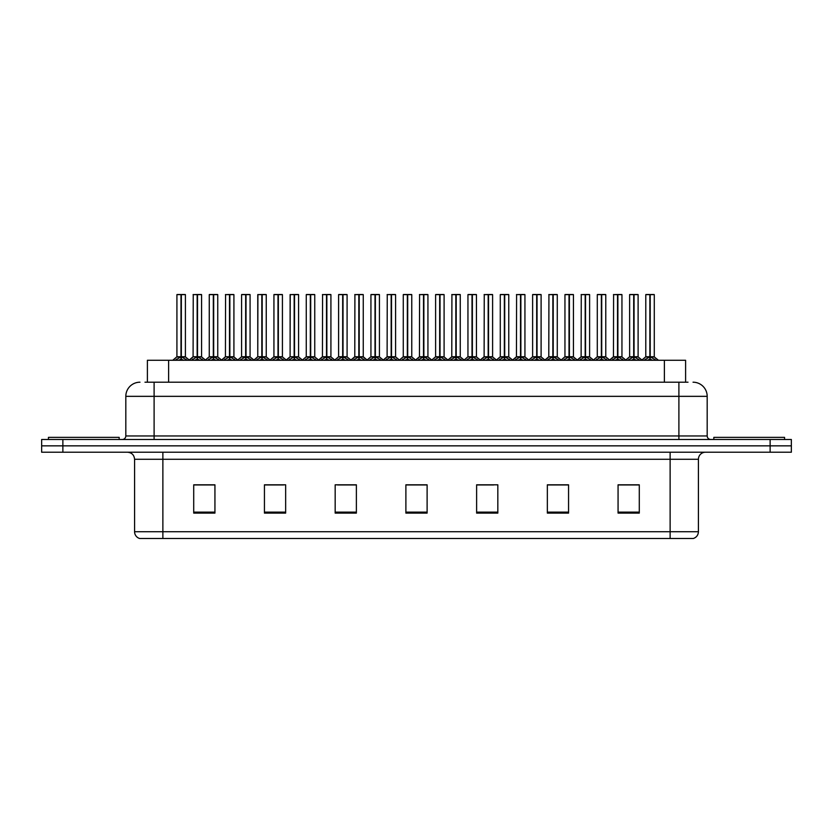 <?xml version="1.0" encoding="UTF-8"?>
<svg xmlns="http://www.w3.org/2000/svg" width="833" height="833" viewBox="0 0 833 833"><rect width="100%" height="100%" fill="white"/><g stroke="black" fill="none" stroke-linecap="round" stroke-linejoin="round"><path stroke-width="1.25" d="M147.399 382.201L147.399 360.272L685.601 360.272L685.601 382.201M698.418 531.714C698.221 535.098 696.523 537.368 693.327 538.503L670.128 538.503L670.128 531.714L698.418 531.714L698.418 459.285A7.07 7.07 0 0 1 705.489 452.215M670.128 538.503L139.673 538.503A7.07 7.07 0 0 1 134.582 531.714L134.582 459.285C134.165 454.995 131.812 452.631 127.511 452.215M62.871 439.491L791.35 439.491L791.35 445.853L41.65 445.853L41.65 452.215L62.871 452.215L62.871 445.853L41.65 445.853L41.65 439.491L62.871 439.491L62.871 445.853L791.35 445.853L791.35 452.215L62.871 452.215M639.286 513.107L639.286 484.816L618.065 484.816L618.065 513.107L639.286 513.107M568.564 513.107L568.564 484.816L547.343 484.816L547.343 513.107L568.564 513.107M497.832 513.107L497.832 484.816L476.622 484.816L476.622 513.107L497.832 513.107M214.935 513.107L214.935 484.816L193.714 484.816L193.714 513.107L214.935 513.107M285.657 513.107L285.657 484.816L264.436 484.816L264.436 513.107L285.657 513.107M356.378 513.107L356.378 484.816L335.168 484.816L335.168 513.107L356.378 513.107M427.11 513.107L427.11 484.816L405.89 484.816L405.89 513.107L427.11 513.107M656.956 538.503L176.044 538.503M563.889 484.962L558.339 484.962M547.729 484.962L568.564 484.962M618.065 484.962L639.171 484.962M628.561 484.962L623.011 484.962M353.713 484.962L348.152 484.962M337.542 484.962L356.378 484.962M264.436 484.962L283.48 484.962M272.87 484.962L267.31 484.816M208.198 484.962L202.638 484.816M476.622 484.962L493.667 484.962M483.057 484.962L477.496 484.962M418.385 484.962L412.824 484.962M427.11 484.962L405.89 484.962M214.935 484.962L193.714 484.962M145.306 382.201L688.016 382.201M144.984 382.201L154.105 382.201L154.105 396.341L125.814 396.341L125.814 435.951A3.54 3.54 0 0 1 122.274 439.491M139.965 382.201A14.14 14.14 0 0 0 125.814 396.341M693.035 382.201A14.14 14.14 0 0 1 707.186 396.341L707.186 435.951C707.373 438.075 708.55 439.262 710.726 439.491M191.33 360.272L197.15 356.795L197.15 359.262L197.15 356.795M197.515 294.643L201.576 294.643L197.515 294.643L197.515 356.795L203.335 360.272M197.15 294.643L193.089 294.643L197.15 294.497L197.15 356.743L193.089 356.743L197.39 356.732L197.515 356.035L197.515 359.262L197.515 356.795M201.44 294.497L198.743 294.497L201.576 294.643L201.576 356.732L197.515 356.743L201.701 357.013L197.983 357.013M197.15 294.497L198.743 294.497M193.235 294.497L193.089 356.743L188.935 360.272M197.515 294.497L197.39 356.035M199.993 360.272L197.515 359.262M197.15 359.262L194.672 360.272M197.275 294.497L197.275 356.035M175.169 360.272L180.98 356.795L180.98 359.262L180.98 356.795M181.355 294.643L185.405 294.643L181.355 294.643L181.355 356.795L187.165 360.272M180.98 294.643L176.919 294.643L180.99 294.497L180.98 356.743L176.919 356.743L180.98 356.732M185.27 294.497L177.065 294.497M185.405 294.643L185.405 356.732L181.167 356.732L181.355 356.035L181.355 356.732L185.54 357.013L181.813 357.013M176.919 294.643L176.919 356.743L172.775 360.272M181.344 294.497L181.23 356.035M181.167 356.732L181.355 359.262L181.355 356.795M183.822 360.272L181.355 359.262M180.98 359.262L178.501 360.272M180.99 294.497L181.105 356.035M181.105 294.497L179.751 294.497M119.171 439.491L119.171 437.367L48.439 437.367L48.439 439.491M784.561 439.491L784.561 437.367L713.829 437.367L713.829 439.491M223.671 360.272L229.481 356.795L229.481 359.262L229.481 356.795M229.856 294.643L233.917 294.643L229.856 294.643L229.856 356.795L235.666 360.272M229.481 294.643L225.431 294.643L229.492 294.497L229.481 356.743L225.431 356.743L229.731 356.732L229.856 356.035L229.856 359.262L229.856 356.795M233.771 294.497L231.085 294.497L233.917 294.643L233.917 356.732L229.856 356.743L234.042 357.013L230.325 357.013M229.492 294.497L231.085 294.497M225.566 294.497L225.431 356.743L221.276 360.272M229.846 294.497L229.731 356.035M232.334 360.272L229.856 359.262M229.481 359.262L227.013 360.272M229.606 294.497L229.606 356.035M256.002 360.272L261.822 356.795L261.822 359.262L261.822 356.795M262.187 294.643L266.248 294.643L262.187 294.643L262.187 356.795L268.007 360.272M261.822 294.643L257.761 294.643L261.822 294.497L261.822 356.743L257.761 356.743L262.062 356.732L262.187 356.035L262.187 359.262L262.187 356.795M266.112 294.497L263.415 294.497L266.248 294.643L266.248 356.732L262.187 356.743L266.383 357.013L262.655 357.013M261.822 294.497L263.415 294.497M257.761 294.643L257.761 356.743L257.907 294.497M262.187 294.497L262.062 356.035M264.665 360.272L262.187 359.262M261.822 359.262L259.344 360.272M261.947 294.497L261.947 356.035M288.343 360.272L294.153 356.795L294.153 359.262L294.153 356.795M294.528 294.643L298.589 294.643L294.528 294.643L294.528 356.795L300.338 360.272M294.153 294.643L290.103 294.643L294.164 294.497L294.153 356.743L290.103 356.743L294.403 356.732L294.528 356.035L294.528 359.262L294.528 356.795M298.443 294.497L295.757 294.497L298.589 294.643L298.589 356.732L294.528 356.743L298.589 356.732L298.589 294.643M294.164 294.497L295.757 294.497M290.103 294.643L290.103 356.743L290.238 294.497M294.518 294.497L294.403 356.035M297.006 360.272L294.528 359.262M294.153 359.262L291.685 360.272M294.278 294.497L294.278 356.035M320.684 360.272L326.494 356.795L326.494 359.262L326.494 356.795M326.859 294.643L330.92 294.643L326.859 294.643L326.859 356.795L332.679 360.272M326.494 294.643L322.433 294.643L326.494 294.497L326.494 356.743L322.433 356.743L326.744 356.732L326.859 356.035L326.859 359.262L326.859 356.795M330.784 294.497L328.087 294.497L330.92 294.643L330.92 356.732L326.859 356.743L331.055 357.013L327.327 357.013M326.494 294.497L328.087 294.497M322.579 294.497L322.433 356.743L318.279 360.272M326.859 294.497L326.744 356.035M329.337 360.272L326.859 359.262M326.494 359.262L324.016 360.272M326.619 294.497L326.619 356.035M207.5 360.272L213.321 356.795L213.321 359.262L213.321 356.795M213.685 294.643L217.746 294.643L213.685 294.643L213.685 356.795L219.496 360.272M213.321 294.643L209.26 294.643L213.321 294.497L213.321 356.743L209.26 356.743L213.321 356.732M217.6 294.497L209.395 294.497M217.746 294.643L217.746 356.732L213.498 356.732L213.685 356.035L213.685 356.732L217.871 357.013L214.154 357.013M209.26 294.643L209.26 356.743L205.418 360.023L201.701 357.013L205.73 360.272M213.675 294.497L213.56 356.035M213.498 356.732L213.685 359.262L213.685 356.795M216.163 360.272L213.685 359.262M213.321 359.262L210.843 360.272M213.321 294.497L213.435 356.035M213.435 294.497L212.082 294.497M239.842 360.272L245.652 356.795L245.652 359.262L245.652 356.795M246.027 294.643L250.077 294.643L246.027 294.643L246.027 356.795L251.837 360.272M245.652 294.643L241.591 294.643L245.662 294.497L245.652 356.743L241.591 356.743L245.652 356.732M249.942 294.497L241.737 294.497M250.077 294.643L250.077 356.732L245.839 356.732L246.027 356.035L246.027 356.732L250.212 357.013L246.485 357.013M241.591 294.643L241.591 356.743L237.749 360.023L234.042 357.013L238.061 360.272M246.016 294.497L245.902 356.035M245.839 356.732L246.027 359.262L246.027 356.795M248.494 360.272L246.027 359.262M245.652 359.262L243.174 360.272M245.662 294.497L245.777 356.035M245.777 294.497L244.423 294.497M272.172 360.272L277.993 356.795L277.993 359.262L277.993 356.795M278.357 294.643L282.418 294.643L278.357 294.643L278.357 356.795L284.168 360.272M277.993 294.643L273.932 294.643L277.993 294.497L277.993 356.743L273.932 356.743L277.993 356.732M282.272 294.497L274.067 294.497M282.418 294.643L282.418 356.732L278.17 356.732L278.357 356.035L278.357 356.732L282.543 357.013L278.826 357.013M273.932 294.643L273.932 356.743L270.09 360.023L266.383 357.013L270.402 360.272M278.357 294.497L278.232 356.035M278.17 356.732L278.357 359.262L278.357 356.795M280.836 360.272L278.357 359.262M277.993 359.262L275.515 360.272M277.993 294.497L278.107 356.035M278.107 294.497L276.754 294.497M304.514 360.272L310.324 356.795L310.324 359.262L310.324 356.795M310.699 294.643L314.749 294.643L310.699 294.643L310.699 356.795L316.509 360.272M310.324 294.643L306.263 294.643L310.334 294.497L310.324 356.743L306.263 356.743L310.324 356.732M314.614 294.497L306.409 294.497M314.749 294.643L314.749 356.732L310.511 356.732L310.699 356.035L310.699 356.732L314.884 357.013L311.157 357.013M306.263 294.643L306.263 356.743L302.421 360.023L298.714 357.013L294.997 357.013M310.688 294.497L310.574 356.035M310.511 356.732L310.699 359.262L310.699 356.795M313.166 360.272L310.699 359.262M310.324 359.262L307.846 360.272M310.334 294.497L310.449 356.035M310.449 294.497L309.095 294.497M353.015 360.272L358.825 356.795L358.825 359.262L358.825 356.795M359.2 294.643L363.261 294.643L359.2 294.643L359.2 356.795L365.01 360.272M358.825 294.643L354.775 294.643L358.836 294.497L358.825 356.743L354.775 356.743L359.075 356.732L359.2 356.035L359.2 359.262L359.2 356.795M363.115 294.497L360.429 294.497L363.261 294.643L363.261 356.732L359.2 356.743L363.261 356.732L363.261 294.643M358.836 294.497L360.429 294.497M354.91 294.497L354.775 356.743L350.62 360.272M359.19 294.497L359.075 356.035M361.678 360.272L359.2 359.262M358.825 359.262L356.357 360.272M358.95 294.497L358.95 356.035M385.356 360.272L391.166 356.795L391.166 359.262L391.166 356.795M391.531 294.643L395.592 294.643L391.531 294.643L391.531 356.795L397.351 360.272M391.166 294.643L387.106 294.643L391.166 294.497L391.166 356.743L387.106 356.743L391.416 356.732L391.531 356.035L391.531 359.262L391.531 356.795M395.456 294.497L392.76 294.497L395.592 294.643L395.592 356.732L391.531 356.743L395.727 357.013L391.999 357.013M391.166 294.497L392.76 294.497M387.251 294.497L387.106 356.743L382.951 360.272M391.531 294.497L391.416 356.035M394.009 360.272L391.531 359.262M391.166 359.262L388.688 360.272M391.291 294.497L391.291 356.035M417.687 360.272L423.497 356.795L423.497 359.262L423.497 356.795M423.872 294.643L427.933 294.643L423.872 294.643L423.872 356.795L429.682 360.272M423.497 294.643L419.447 294.643L423.508 294.497L423.497 356.743L419.447 356.743L423.747 356.732L423.872 356.035L423.872 359.262L423.872 356.795M427.787 294.497L425.101 294.497L427.933 294.643L427.933 356.732L423.872 356.732L428.058 357.013L424.341 357.013M423.508 294.497L425.101 294.497M419.582 294.497L419.447 356.743L415.292 360.272M423.862 294.497L423.747 356.035M426.35 360.272L423.872 359.262M423.497 359.262L421.029 360.272M423.622 294.497L423.622 356.035M450.028 360.272L455.838 356.795L455.838 359.262L455.838 356.795M456.203 294.643L460.264 294.643L456.203 294.643L456.203 356.795L462.023 360.272M455.838 294.643L451.778 294.643L455.838 294.497L455.838 356.743L451.778 356.743L456.088 356.732L456.203 356.035L456.203 359.262L456.203 356.795M460.128 294.497L457.432 294.497L460.264 294.643L460.264 356.732L456.203 356.743L460.399 357.013L456.671 357.013M455.838 294.497L457.432 294.497M451.923 294.497L451.778 356.743L447.623 360.272M456.203 294.497L456.088 356.035M458.681 360.272L456.203 359.262M455.838 359.262L453.36 360.272M455.963 294.497L455.963 356.035M336.844 360.272L342.665 356.795L342.665 359.262L342.665 356.795M343.029 294.643L347.09 294.643L343.029 294.643L343.029 356.795L348.84 360.272M342.665 294.643L338.604 294.643L342.665 294.497L342.665 356.743L338.604 356.743L342.665 356.732M346.945 294.497L338.739 294.497M347.09 294.643L347.09 356.732L342.842 356.732L343.029 356.035L343.029 356.732L347.215 357.013L343.498 357.013M338.604 294.643L338.604 356.743L334.762 360.023L331.055 357.013L335.074 360.272M343.029 294.497L342.904 356.035M342.842 356.732L343.029 359.262L343.029 356.795M345.508 360.272L343.029 359.262M342.665 359.262L340.187 360.272M342.665 294.497L342.779 356.035M342.779 294.497L341.426 294.497M369.186 360.272L374.996 356.795L374.996 359.262L374.996 356.795M375.371 294.643L379.421 294.643L375.371 294.643L375.371 356.795L381.181 360.272M374.996 294.643L370.935 294.643L375.006 294.497L374.996 356.743L370.935 356.743L374.996 356.732M379.286 294.497L371.081 294.497M379.421 294.643L379.421 356.732L375.183 356.732L375.371 356.035L375.371 356.732L379.556 357.013L375.829 357.013M370.935 294.643L370.935 356.743L367.093 360.023L363.386 357.013L359.669 357.013M375.36 294.497L375.246 356.035M375.183 356.732L375.371 359.262L375.371 356.795M377.838 360.272L375.371 359.262M374.996 359.262L372.518 360.272M375.006 294.497L375.121 356.035M375.121 294.497L373.767 294.497M401.516 360.272L407.337 356.795L407.337 359.262L407.337 356.795M407.701 294.643L411.762 294.643L407.701 294.643L407.701 356.795L413.512 360.272M407.337 294.643L403.276 294.643L407.337 294.497L407.337 356.743L403.276 356.743L407.337 356.732M411.617 294.497L403.411 294.497M411.762 294.643L411.762 356.732L407.514 356.732L407.701 356.035L407.701 356.732L411.887 357.013L408.17 357.013M403.276 294.643L403.276 356.743L399.434 360.023L395.727 357.013L399.746 360.272M407.701 294.497L407.576 356.035M407.514 356.732L407.701 359.262L407.701 356.795M410.18 360.272L407.701 359.262M407.337 359.262L404.859 360.272M407.337 294.497L407.452 356.035M407.452 294.497L406.108 294.497M433.858 360.272L439.668 356.795L439.668 359.262L439.668 356.795M440.043 294.643L444.093 294.643L440.043 294.643L440.043 356.795L445.853 360.272M439.668 294.643L435.607 294.643L439.678 294.497L439.668 356.743L435.617 356.743L439.668 356.732M443.958 294.497L435.753 294.497M444.093 294.643L444.093 356.732L439.855 356.732L440.043 356.035L440.043 356.732L444.228 357.013L440.501 357.013M435.607 294.643L435.617 356.743L431.765 360.023L428.058 357.013L432.077 360.272M440.032 294.497L439.918 356.035M439.855 356.732L440.043 359.262L440.043 356.795M442.51 360.272L440.043 359.262M439.668 359.262L437.19 360.272M439.678 294.497L439.793 356.035M439.793 294.497L438.439 294.497M482.359 360.272L488.169 356.795L488.169 359.262L488.169 356.795M488.544 294.643L492.605 294.643L488.544 294.643L488.544 356.795L494.354 360.272M488.169 294.643L484.119 294.643L488.18 294.497L488.169 356.743L484.119 356.743L488.419 356.732L488.544 356.035L488.544 359.262L488.544 356.795M492.459 294.497L489.773 294.497L492.605 294.643L492.605 356.732L488.544 356.743L492.73 357.013L489.013 357.013M488.18 294.497L489.773 294.497M484.254 294.497L484.119 356.743L479.964 360.272M488.534 294.497L488.419 356.035M491.022 360.272L488.544 359.262M488.169 359.262L485.701 360.272M488.294 294.497L488.294 356.035M514.7 360.272L520.51 356.795L520.51 359.262L520.51 356.795M520.875 294.643L524.936 294.643L520.875 294.643L520.875 356.795L526.695 360.272M520.51 294.643L516.45 294.643L520.51 294.497L520.51 356.743L516.45 356.743L520.76 356.732L520.875 356.035L520.875 359.262L520.875 356.795M524.8 294.497L522.104 294.497L524.936 294.643L524.936 356.732L520.875 356.743L525.071 357.013L521.343 357.013M520.51 294.497L522.104 294.497M516.595 294.497L516.45 356.743L512.295 360.272M520.875 294.497L520.76 356.035M523.353 360.272L520.875 359.262M520.51 359.262L518.032 360.272M520.635 294.497L520.635 356.035M547.031 360.272L552.841 356.795L552.841 359.262L552.841 356.795M553.216 294.643L557.277 294.643L553.216 294.643L553.216 356.795L559.026 360.272M552.841 294.643L548.791 294.643L552.852 294.497L552.841 356.743L548.791 356.743L553.091 356.732L553.216 356.035L553.216 359.262L553.216 356.795M557.131 294.497L554.445 294.497L557.277 294.643L557.277 356.732L553.216 356.743L557.402 357.013L553.685 357.013M552.852 294.497L554.445 294.497M548.926 294.497L548.791 356.743L544.636 360.272M553.206 294.497L553.091 356.035M555.694 360.272L553.216 359.262M552.841 359.262L550.374 360.272M552.966 294.497L552.966 356.035M579.372 360.272L585.183 356.795L585.183 359.262L585.183 356.795M585.547 294.643L589.608 294.643L585.547 294.643L585.547 356.795L591.368 360.272M585.183 294.643L581.122 294.643L585.183 294.497L585.183 356.743L581.122 356.743L585.432 356.732L585.547 356.035L585.547 359.262L585.547 356.795M589.472 294.497L586.786 294.497L589.608 294.643L589.608 356.732L585.547 356.743L589.743 357.013L586.015 357.013M585.183 294.497L586.786 294.497M581.267 294.497L581.122 356.743L576.967 360.272M585.547 294.497L585.432 356.035M588.025 360.272L585.547 359.262M585.183 359.262L582.704 360.272M585.307 294.497L585.307 356.035M611.703 360.272L617.513 356.795L617.513 359.262L617.513 356.795M617.888 294.643L621.949 294.643L617.888 294.643L617.888 356.795L623.698 360.272M617.513 294.643L613.463 294.643L617.524 294.497L617.513 356.743L613.463 356.743L617.763 356.732L617.888 356.035L617.888 359.262L617.888 356.795M621.803 294.497L619.117 294.497L621.949 294.643L621.949 356.732L617.888 356.743L622.074 357.013L618.357 357.013M617.524 294.497L619.117 294.497M613.598 294.497L613.463 356.743L609.308 360.272M617.878 294.497L617.763 356.035M620.366 360.272L617.888 359.262M617.513 359.262L615.046 360.272M617.638 294.497L617.638 356.035M644.044 360.272L649.855 356.795L649.855 359.262L649.855 356.795M650.219 294.643L654.28 294.643L650.219 294.643L650.219 356.795L656.04 360.272M649.855 294.643L645.794 294.643L649.855 294.497L649.855 356.743L645.794 356.743L650.104 356.732L650.219 356.035L650.219 359.262L650.219 356.795M654.144 294.497L645.939 294.497M654.28 294.643L654.28 356.732L650.219 356.743L654.415 357.013L650.688 357.013M645.794 294.643L645.794 356.743L641.639 360.272M650.219 294.497L650.104 356.035M652.697 360.272L650.219 359.262M649.855 359.262L647.376 360.272M649.855 294.497L649.979 356.035M649.979 294.497L648.626 294.497M466.188 360.272L472.009 356.795L472.009 359.262L472.009 356.795M472.373 294.643L476.434 294.643L472.373 294.643L472.373 356.795L478.184 360.272M472.009 294.643L467.948 294.643L472.009 294.497L472.009 356.743L467.948 356.743L472.009 356.732M476.289 294.497L468.084 294.497M476.434 294.643L476.434 356.732L472.186 356.732L472.373 356.035L472.373 356.732L476.559 357.013L472.842 357.013M467.948 294.643L467.948 356.743L464.106 360.023L460.399 357.013L464.418 360.272M472.373 294.497L472.249 356.035M472.186 356.732L472.373 359.262L472.373 356.795M474.852 360.272L472.373 359.262M472.009 359.262L469.531 360.272M472.009 294.497L472.124 356.035M472.124 294.497L470.78 294.497M498.53 360.272L504.34 356.795L504.34 359.262L504.34 356.795M504.715 294.643L508.765 294.643L504.715 294.643L504.715 356.795L510.525 360.272M504.34 294.643L500.279 294.643L504.35 294.497L504.34 356.743L500.289 356.743L504.34 356.732M508.63 294.497L500.425 294.497M508.765 294.643L508.765 356.732L504.527 356.732L504.715 356.035L504.715 356.732L508.901 357.013L505.173 357.013M500.279 294.643L500.289 356.743L496.447 360.023L492.73 357.013L496.749 360.272M504.704 294.497L504.59 356.035M504.527 356.732L504.715 359.262L504.715 356.795M507.182 360.272L504.715 359.262M504.34 359.262L501.862 360.272M504.35 294.497L504.465 356.035M504.465 294.497L503.111 294.497M530.86 360.272L536.681 356.795L536.681 359.262L536.681 356.795M537.046 294.643L541.106 294.643L537.046 294.643L537.046 356.795L542.856 360.272M536.681 294.643L532.62 294.643L536.681 294.497L536.681 356.743L532.62 356.743L536.681 356.732M540.961 294.497L532.756 294.497M541.106 294.643L541.106 356.732L536.858 356.732L537.046 356.035L537.046 356.732L541.231 357.013L537.514 357.013M532.62 294.643L532.62 356.743L528.778 360.023L525.071 357.013L529.09 360.272M537.046 294.497L536.921 356.035M536.858 356.732L537.046 359.262L537.046 356.795M539.524 360.272L537.046 359.262M536.681 359.262L534.203 360.272M536.681 294.497L536.796 356.035M536.796 294.497L535.452 294.497M563.202 360.272L569.012 356.795L569.012 359.262L569.012 356.795M569.387 294.643L573.437 294.643L569.387 294.643L569.387 356.795L575.197 360.272M569.012 294.643L564.951 294.643L569.022 294.497L569.012 356.743L564.961 356.732L561.119 360.023L557.402 357.013L561.421 360.272M573.302 294.497L565.097 294.497M573.437 294.643L573.437 356.732L569.199 356.732L569.387 356.035L569.387 356.732L573.573 357.013L569.845 357.013M564.951 294.643L564.951 356.732L569.012 356.732M569.376 294.497L569.262 356.035M569.199 356.732L569.387 359.262L569.387 356.795M571.855 360.272L569.387 359.262M569.012 359.262L566.534 360.272M569.022 294.497L569.137 356.035M569.137 294.497L567.783 294.497M595.533 360.272L601.353 356.795L601.353 359.262L601.353 356.795M601.718 294.643L605.778 294.643L601.718 294.643L601.718 356.795L607.528 360.272M601.353 294.643L597.292 294.643L601.353 294.497L601.353 356.743L597.292 356.743L601.353 356.732M605.633 294.497L597.428 294.497M605.778 294.643L605.778 356.732L601.53 356.732L601.718 356.035L601.718 356.732L605.903 357.013L602.186 357.013M597.292 294.643L597.292 356.743L593.45 360.023L589.743 357.013L593.762 360.272M601.718 294.497L601.593 356.035M601.53 356.732L601.718 359.262L601.718 356.795M604.196 360.272L601.718 359.262M601.353 359.262L598.875 360.272M601.353 294.497L601.468 356.035M601.468 294.497L600.124 294.497M627.874 360.272L633.684 356.795L633.684 359.262L633.684 356.795M634.059 294.643L638.109 294.643L634.059 294.643L634.059 356.795L639.869 360.272M633.684 294.643L629.623 294.643L633.694 294.497L633.684 356.743L629.633 356.743L633.684 356.732M637.974 294.497L629.769 294.497M638.109 294.643L638.109 356.732L633.871 356.732L634.059 356.035L634.059 356.732L638.245 357.013L634.517 357.013M629.623 294.643L629.633 356.743L625.791 360.023L622.074 357.013L626.093 360.272M634.048 294.497L633.934 356.035M633.871 356.732L634.059 359.262L634.059 356.795M636.527 360.272L634.059 359.262M633.684 359.262L631.206 360.272M633.694 294.497L633.809 356.035M633.809 294.497L632.455 294.497M168.62 382.201L168.62 360.272M664.38 382.201L664.38 360.272M670.128 452.215L670.128 459.285L134.582 459.285M698.418 459.285L670.128 459.285L670.128 531.714L162.872 531.714L162.872 538.503M134.582 531.714L162.872 531.714L162.872 452.215M770.129 452.215L770.129 439.491M427.11 512.128L405.89 512.128M356.378 512.128L335.168 512.128M285.657 512.128L264.436 512.128M214.935 512.128L193.714 512.128M497.832 512.128L476.622 512.128M568.564 512.128L547.343 512.128M639.286 512.128L618.065 512.128M154.105 439.491L154.105 435.951L707.186 435.951M125.814 435.951L154.105 435.951L154.105 396.341L678.895 396.341L678.895 439.491M707.186 396.341L678.895 396.341L678.895 382.201M196.682 357.013L193.089 356.743M202.148 359.138L202.148 360.272M192.517 359.138L192.517 360.272M180.511 357.013L176.794 357.013M185.988 359.138L185.988 360.272M176.346 359.138L176.346 360.272M229.023 357.013L225.431 356.743M234.489 359.138L234.489 360.272M224.848 359.138L224.848 360.272M261.354 357.013L257.761 356.743L253.607 360.272M266.82 359.138L266.82 360.272M257.189 359.138L257.189 360.272M293.695 357.013L290.103 356.743L285.948 360.272M299.162 359.138L299.162 360.272M289.52 359.138L289.52 360.272M326.026 357.013L322.309 357.013L318.591 360.023L314.884 357.013M331.503 359.138L331.503 360.272M321.861 359.138L321.861 360.272M212.852 357.013L209.125 357.013M218.319 359.138L218.319 360.272M208.677 359.138L208.677 360.272M245.183 357.013L241.466 357.013M250.66 359.138L250.66 360.272M241.018 359.138L241.018 360.272M277.524 357.013L273.797 357.013M282.991 359.138L282.991 360.272M273.349 359.138L273.349 360.272M309.855 357.013L306.138 357.013M315.332 359.138L315.332 360.272M305.69 359.138L305.69 360.272M358.367 357.013L354.639 357.013L350.932 360.023L347.215 357.013M363.834 359.138L363.834 360.272M354.192 359.138L354.192 360.272M390.698 357.013L386.981 357.013L383.263 360.023L379.556 357.013M396.175 359.138L396.175 360.272M386.533 359.138L386.533 360.272M423.039 357.013L419.311 357.013L415.605 360.023L411.887 357.013M428.506 359.138L428.506 360.272M418.864 359.138L418.864 360.272M455.37 357.013L451.653 357.013L447.935 360.023L444.228 357.013M460.847 359.138L460.847 360.272M451.205 359.138L451.205 360.272M342.196 357.013L338.469 357.013M347.663 359.138L347.663 360.272M338.021 359.138L338.021 360.272M374.527 357.013L370.81 357.013M380.004 359.138L380.004 360.272M370.362 359.138L370.362 360.272M406.868 357.013L403.141 357.013M412.335 359.138L412.335 360.272M402.693 359.138L402.693 360.272M439.199 357.013L435.482 357.013M444.676 359.138L444.676 360.272M435.034 359.138L435.034 360.272M487.711 357.013L483.983 357.013L480.277 360.023L476.559 357.013M493.178 359.138L493.178 360.272M483.536 359.138L483.536 360.272M520.042 357.013L516.325 357.013L512.607 360.023L508.901 357.013M525.519 359.138L525.519 360.272M515.877 359.138L515.877 360.272M552.383 357.013L548.655 357.013L544.949 360.023L541.231 357.013M557.85 359.138L557.85 360.272M548.208 359.138L548.208 360.272M584.714 357.013L580.997 357.013L577.279 360.023L573.573 357.013M590.191 359.138L590.191 360.272M580.549 359.138L580.549 360.272M617.055 357.013L613.327 357.013L609.621 360.023L605.903 357.013M622.522 359.138L622.522 360.272M612.88 359.138L612.88 360.272M649.386 357.013L645.669 357.013M654.863 359.138L654.863 360.272M645.221 359.138L645.221 360.272M471.54 357.013L467.813 357.013M477.007 359.138L477.007 360.272M467.365 359.138L467.365 360.272M503.871 357.013L500.154 357.013M509.348 359.138L509.348 360.272M499.706 359.138L499.706 360.272M536.213 357.013L532.485 357.013M541.679 359.138L541.679 360.272M532.037 359.138L532.037 360.272M568.543 357.013L564.826 357.013M574.02 359.138L574.02 360.272M564.378 359.138L564.378 360.272M600.885 357.013L597.157 357.013M606.351 359.138L606.351 360.272M596.709 359.138L596.709 360.272M633.215 357.013L629.498 357.013M638.692 359.138L638.692 360.272M629.05 359.138L629.05 360.272M185.54 357.013L189.247 360.023L192.964 357.013M298.714 357.013L302.733 360.272M225.295 357.013L221.588 360.023L217.871 357.013M257.636 357.013L253.919 360.023L250.212 357.013M289.967 357.013L286.26 360.023L282.543 357.013M367.405 360.272L363.25 356.743M654.415 357.013L658.434 360.272M638.245 357.013L641.951 360.023"/></g></svg>
